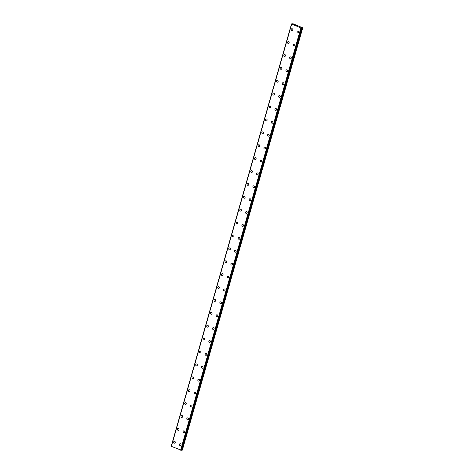 <?xml version="1.0" encoding="UTF-8"?>
<svg xmlns="http://www.w3.org/2000/svg" width="474" height="474" viewBox="0 0 474 474"><rect width="100%" height="100%" fill="white"/><g stroke="black" fill="none" stroke-linecap="round" stroke-linejoin="round"><path stroke-width="0.71" d="M174.651 443.19A0.948 0.83 79.8 0 1 174.319 441.318A0.948 0.83 79.8 0 1 174.651 443.19A0.948 0.83 79.8 0 1 174.314 441.324M178.325 430.297A0.948 0.83 79.8 0 1 177.987 428.425A0.948 0.83 79.8 0 1 178.325 430.297A0.948 0.83 79.8 0 1 177.987 428.425M181.998 417.404A0.948 0.83 79.8 0 1 181.661 415.532A0.948 0.83 79.8 0 1 181.998 417.404A0.948 0.83 79.8 0 1 181.661 415.532M185.672 404.506A0.948 0.83 79.8 0 1 185.334 402.639A0.948 0.83 79.8 0 1 185.672 404.506A0.948 0.83 79.8 0 1 185.334 402.639M189.345 391.613A0.948 0.83 79.8 0 1 189.008 389.746A0.948 0.83 79.8 0 1 189.345 391.613A0.948 0.83 79.8 0 1 189.008 389.746M193.019 378.72A0.948 0.83 79.8 0 1 192.681 376.854A0.948 0.83 79.8 0 1 193.019 378.72A0.948 0.83 79.8 0 1 192.681 376.854M196.692 365.827A0.948 0.83 79.8 0 1 196.355 363.961A0.948 0.83 79.8 0 1 196.692 365.827A0.948 0.83 79.8 0 1 196.355 363.961M200.36 352.934A0.948 0.83 79.8 0 1 200.028 351.068A0.948 0.83 79.8 0 1 200.36 352.934A0.948 0.83 79.8 0 1 200.028 351.068M204.033 340.042A0.948 0.83 79.8 0 1 203.702 338.175A0.948 0.83 79.8 0 1 204.033 340.042A0.948 0.83 79.8 0 1 203.696 338.175M207.707 327.149A0.948 0.83 79.8 0 1 207.369 325.283A0.948 0.83 79.8 0 1 207.707 327.149A0.948 0.83 79.8 0 1 207.369 325.283M211.38 314.256A0.948 0.83 79.8 0 1 211.043 312.39A0.948 0.83 79.8 0 1 211.38 314.256A0.948 0.83 79.8 0 1 211.043 312.39M215.054 301.363A0.948 0.83 79.8 0 1 214.716 299.497A0.948 0.83 79.8 0 1 215.054 301.363A0.948 0.83 79.8 0 1 214.716 299.497M218.727 288.47A0.948 0.83 79.8 0 1 218.39 286.604A0.948 0.83 79.8 0 1 218.727 288.47A0.948 0.83 79.8 0 1 218.39 286.604M222.401 275.578A0.948 0.83 79.8 0 1 222.063 273.711A0.948 0.83 79.8 0 1 222.401 275.578A0.948 0.83 79.8 0 1 222.063 273.711M226.074 262.685A0.948 0.83 79.8 0 1 225.737 260.813A0.948 0.83 79.8 0 1 226.074 262.685A0.948 0.83 79.8 0 1 225.737 260.813M229.742 249.792A0.948 0.83 79.8 0 1 229.41 247.92A0.948 0.83 79.8 0 1 229.742 249.792A0.948 0.83 79.8 0 1 229.404 247.92M233.415 236.893A0.948 0.83 79.8 0 1 233.078 235.027A0.948 0.83 79.8 0 1 233.415 236.899A0.948 0.83 79.8 0 1 233.078 235.027M237.089 224.001A0.948 0.83 79.8 0 1 236.751 222.134A0.948 0.83 79.8 0 1 237.089 224.001A0.948 0.83 79.8 0 1 236.751 222.134M239.803 209.846A0.948 0.83 79.8 0 1 241.39 210.503A0.948 0.83 79.8 0 1 239.803 209.846M240.762 211.108A0.948 0.83 79.8 0 1 240.425 209.241M244.436 198.215A0.948 0.83 79.8 0 1 244.098 196.349A0.948 0.83 79.8 0 1 244.436 198.215A0.948 0.83 79.8 0 1 244.098 196.349M248.109 185.322A0.948 0.83 79.8 0 1 247.772 183.456A0.948 0.83 79.8 0 1 248.109 185.322A0.948 0.83 79.8 0 1 247.772 183.456M251.783 172.429A0.948 0.83 79.8 0 1 251.445 170.563A0.948 0.83 79.8 0 1 251.783 172.429A0.948 0.83 79.8 0 1 251.445 170.563M255.456 159.537A0.948 0.83 79.8 0 1 255.119 157.67A0.948 0.83 79.8 0 1 255.456 159.537A0.948 0.83 79.8 0 1 255.119 157.67M259.124 146.644A0.948 0.83 79.8 0 1 258.786 144.777A0.948 0.83 79.8 0 1 259.124 146.644A0.948 0.83 79.8 0 1 258.792 144.777M262.797 133.751A0.948 0.83 79.8 0 1 262.46 131.885A0.948 0.83 79.8 0 1 262.797 133.751A0.948 0.83 79.8 0 1 262.46 131.885M266.471 120.858A0.948 0.83 79.8 0 1 266.133 118.992A0.948 0.83 79.8 0 1 266.471 120.858A0.948 0.83 79.8 0 1 266.133 118.992M270.144 107.965A0.948 0.83 79.8 0 1 269.807 106.099A0.948 0.83 79.8 0 1 270.144 107.965A0.948 0.83 79.8 0 1 269.807 106.099M273.818 95.073A0.948 0.83 79.8 0 1 273.48 93.206A0.948 0.83 79.8 0 1 273.818 95.073A0.948 0.83 79.8 0 1 273.48 93.206M277.491 82.18A0.948 0.83 79.8 0 1 277.154 80.307A0.948 0.83 79.8 0 1 277.491 82.18A0.948 0.83 79.8 0 1 277.154 80.307M281.165 69.287A0.948 0.83 79.8 0 1 280.827 67.415A0.948 0.83 79.8 0 1 281.165 69.287A0.948 0.83 79.8 0 1 280.827 67.415M284.833 56.388A0.948 0.83 79.8 0 1 284.501 54.522A0.948 0.83 79.8 0 1 284.833 56.388A0.948 0.83 79.8 0 1 284.501 54.522M288.506 43.495A0.948 0.83 79.8 0 1 288.174 41.629A0.948 0.83 79.8 0 1 288.506 43.495A0.948 0.83 79.8 0 1 288.168 41.629M292.18 30.603A0.948 0.83 79.8 0 1 291.842 28.736A0.948 0.83 79.8 0 1 292.18 30.603A0.948 0.83 79.8 0 1 291.842 28.736M180.434 445.578A0.948 0.83 79.8 0 1 180.096 443.705A0.948 0.83 79.8 0 1 180.434 445.578A0.948 0.83 79.8 0 1 180.096 443.705M184.108 432.679A0.948 0.83 79.8 0 1 183.77 430.813A0.948 0.83 79.8 0 1 184.108 432.679A0.948 0.83 79.8 0 1 183.77 430.813M187.781 419.786A0.948 0.83 79.8 0 1 187.443 417.92A0.948 0.83 79.8 0 1 187.781 419.786A0.948 0.83 79.8 0 1 187.443 417.92M191.455 406.893A0.948 0.83 79.8 0 1 191.117 405.027A0.948 0.83 79.8 0 1 191.449 406.893A0.948 0.83 79.8 0 1 191.111 405.027M195.122 394.001A0.948 0.83 79.8 0 1 194.784 392.134A0.948 0.83 79.8 0 1 195.122 394.001A0.948 0.83 79.8 0 1 194.784 392.134M198.796 381.108A0.948 0.83 79.8 0 1 198.458 379.241A0.948 0.83 79.8 0 1 198.796 381.108A0.948 0.83 79.8 0 1 198.458 379.241M202.469 368.215A0.948 0.83 79.8 0 1 202.131 366.349A0.948 0.83 79.8 0 1 202.469 368.215A0.948 0.83 79.8 0 1 202.131 366.349M206.143 355.322A0.948 0.83 79.8 0 1 205.805 353.456A0.948 0.83 79.8 0 1 206.143 355.322A0.948 0.83 79.8 0 1 205.805 353.456M209.816 342.429A0.948 0.83 79.8 0 1 209.478 340.563A0.948 0.83 79.8 0 1 209.816 342.429A0.948 0.83 79.8 0 1 209.478 340.563M213.49 329.537A0.948 0.83 79.8 0 1 213.152 327.67A0.948 0.83 79.8 0 1 213.49 329.537A0.948 0.83 79.8 0 1 213.152 327.67M217.163 316.644A0.948 0.83 79.8 0 1 216.825 314.777A0.948 0.83 79.8 0 1 217.163 316.644A0.948 0.83 79.8 0 1 216.825 314.777M220.831 303.751A0.948 0.83 79.8 0 1 220.499 301.885A0.948 0.83 79.8 0 1 220.831 303.751A0.948 0.83 79.8 0 1 220.493 301.885M224.504 290.858A0.948 0.83 79.8 0 1 224.166 288.992A0.948 0.83 79.8 0 1 224.504 290.858A0.948 0.83 79.8 0 1 224.166 288.992M228.178 277.965A0.948 0.83 79.8 0 1 227.84 276.093A0.948 0.83 79.8 0 1 228.178 277.965A0.948 0.83 79.8 0 1 227.84 276.093M231.851 265.073A0.948 0.83 79.8 0 1 231.513 263.2A0.948 0.83 79.8 0 1 231.851 265.073A0.948 0.83 79.8 0 1 231.513 263.2M235.525 252.174A0.948 0.83 79.8 0 1 235.187 250.308A0.948 0.83 79.8 0 1 235.525 252.174A0.948 0.83 79.8 0 1 235.187 250.308M239.198 239.281A0.948 0.83 79.8 0 1 238.86 237.415A0.948 0.83 79.8 0 1 239.198 239.281A0.948 0.83 79.8 0 1 238.86 237.415M242.872 226.388A0.948 0.83 79.8 0 1 242.534 224.522A0.948 0.83 79.8 0 1 242.872 226.388A0.948 0.83 79.8 0 1 242.534 224.522M246.539 213.496A0.948 0.83 79.8 0 1 246.207 211.629A0.948 0.83 79.8 0 1 246.539 213.496A0.948 0.83 79.8 0 1 246.207 211.629M250.213 200.603A0.948 0.83 79.8 0 1 249.881 198.736A0.948 0.83 79.8 0 1 250.213 200.603A0.948 0.83 79.8 0 1 249.875 198.736M253.886 187.71A0.948 0.83 79.8 0 1 253.549 185.844A0.948 0.83 79.8 0 1 253.886 187.71A0.948 0.83 79.8 0 1 253.549 185.844M256.6 173.555A0.948 0.83 79.8 0 1 258.188 174.213A0.948 0.83 79.8 0 1 256.6 173.555M257.56 174.817A0.948 0.83 79.8 0 1 257.222 172.951M261.233 161.924A0.948 0.83 79.8 0 1 260.896 160.058A0.948 0.83 79.8 0 1 261.233 161.924A0.948 0.83 79.8 0 1 260.896 160.058M264.907 149.032A0.948 0.83 79.8 0 1 264.569 147.165A0.948 0.83 79.8 0 1 264.907 149.032A0.948 0.83 79.8 0 1 264.569 147.165M268.58 136.139A0.948 0.83 79.8 0 1 268.243 134.272A0.948 0.83 79.8 0 1 268.58 136.139A0.948 0.83 79.8 0 1 268.243 134.272M272.254 123.246A0.948 0.83 79.8 0 1 271.916 121.38A0.948 0.83 79.8 0 1 272.254 123.246A0.948 0.83 79.8 0 1 271.916 121.38M275.921 110.353A0.948 0.83 79.8 0 1 275.584 108.487A0.948 0.83 79.8 0 1 275.921 110.353A0.948 0.83 79.8 0 1 275.59 108.481M279.595 97.46A0.948 0.83 79.8 0 1 279.257 95.588A0.948 0.83 79.8 0 1 279.595 97.46A0.948 0.83 79.8 0 1 279.257 95.588M283.268 84.562A0.948 0.83 79.8 0 1 282.931 82.695A0.948 0.83 79.8 0 1 283.268 84.568A0.948 0.83 79.8 0 1 282.931 82.695M286.942 71.669A0.948 0.83 79.8 0 1 286.604 69.802A0.948 0.83 79.8 0 1 286.942 71.669A0.948 0.83 79.8 0 1 286.604 69.802M290.615 58.776A0.948 0.83 79.8 0 1 290.278 56.91A0.948 0.83 79.8 0 1 290.615 58.776A0.948 0.83 79.8 0 1 290.278 56.91M294.289 45.883A0.948 0.83 79.8 0 1 293.951 44.017A0.948 0.83 79.8 0 1 294.289 45.883A0.948 0.83 79.8 0 1 293.951 44.017M297.962 32.99A0.948 0.83 79.8 0 1 297.625 31.124A0.948 0.83 79.8 0 1 297.962 32.99A0.948 0.83 79.8 0 1 297.625 31.124M297.613 26.029L297.002 25.951M296.86 25.851L296.528 25.726M296.754 25.667L297.121 25.821M301.535 27.741L301.689 28.013L300.895 27.936L291.522 23.931L292.973 23.736L302.762 27.818L301.891 27.717L181.607 449.968L182.2 450.087L302.762 27.818M291.634 24.085L171.351 446.336L291.634 24.091L171.351 446.336L181.412 450.253M171.238 446.188L291.522 23.931L171.369 446.283M291.664 24.121L171.381 446.378M300.895 27.936L180.612 450.187M301.02 27.96L180.742 450.211M291.534 23.943L171.25 446.2M300.996 27.954L180.718 450.211M301.44 28.037L181.163 450.288M301.494 28.049L181.216 450.3M301.689 28.013L181.412 450.264L301.695 28.007M302.483 27.83L182.2 450.087M302.631 27.842L182.348 450.093"/></g></svg>
